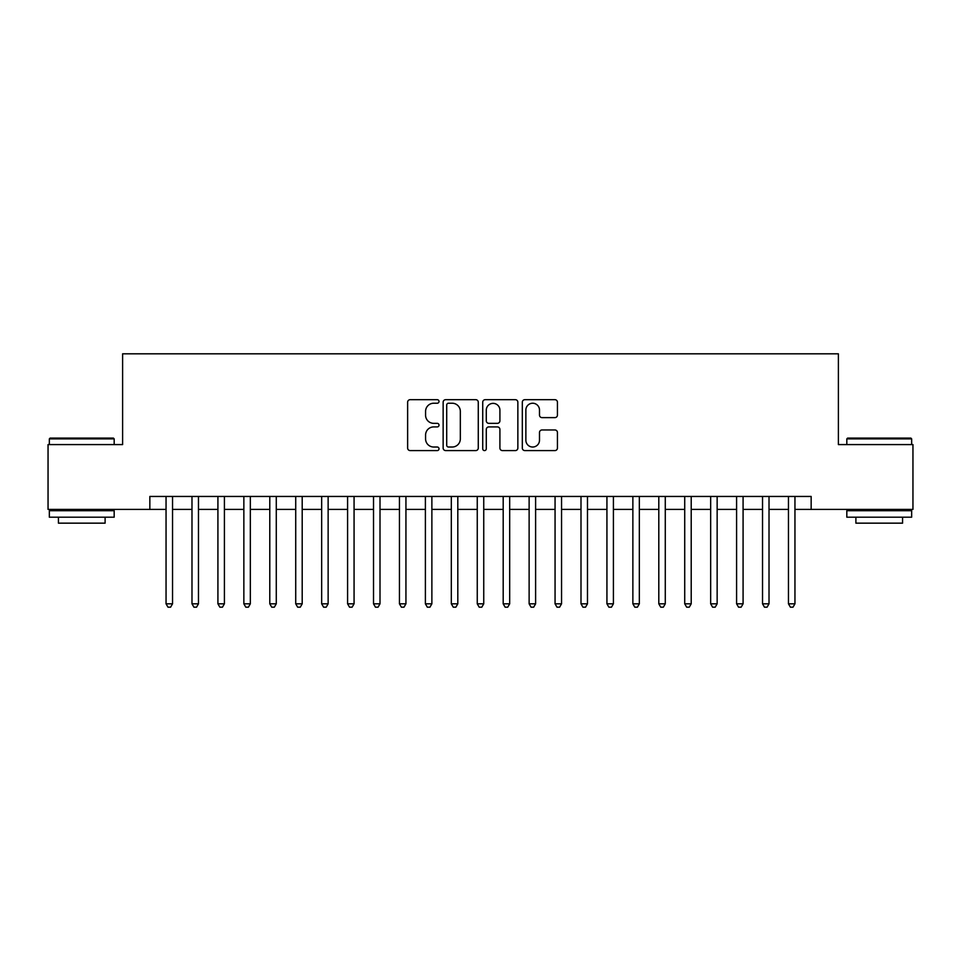 <?xml version="1.0" encoding="UTF-8"?>
<svg xmlns="http://www.w3.org/2000/svg" width="961" height="961" viewBox="0 0 961 961"><rect width="100%" height="100%" fill="white"/><g stroke="black" fill="none" stroke-linecap="round" stroke-linejoin="round"><path stroke-width="1.44" d="M439.009 401.458A1.778 1.778 0 0 0 437.219 399.68L410.179 399.68A2.547 2.547 0 0 0 407.632 402.215L407.632 448.042A2.547 2.547 0 0 0 410.179 450.589L437.219 450.589A1.778 1.778 0 0 0 439.009 448.799A1.778 1.778 0 0 0 437.219 447.021L433.723 447.021A8.144 8.144 0 0 1 425.579 438.877L425.579 435.057A8.144 8.144 0 0 1 433.723 426.912L437.219 426.912A1.778 1.778 0 0 0 439.009 425.134A1.778 1.778 0 0 0 437.219 423.345L433.723 423.345A8.144 8.144 0 0 1 425.579 415.2L425.579 411.38A8.144 8.144 0 0 1 433.723 403.236L437.219 403.236A1.778 1.778 0 0 0 439.009 401.458M554.893 417.627A2.547 2.547 0 0 0 557.44 415.08L557.44 402.215A2.547 2.547 0 0 0 554.893 399.68L524.862 399.68A2.547 2.547 0 0 0 522.316 402.215L522.316 448.042A2.547 2.547 0 0 0 524.862 450.589L554.893 450.589A2.547 2.547 0 0 0 557.44 448.042L557.44 432.51A2.547 2.547 0 0 0 554.893 429.963L542.04 429.963A2.547 2.547 0 0 0 539.493 432.51L539.493 440.21A6.811 6.811 0 0 1 532.682 447.021A6.811 6.811 0 0 1 525.871 440.21L525.871 410.047A6.811 6.811 0 0 1 532.682 403.236A6.811 6.811 0 0 1 539.493 410.047L539.493 415.08A2.547 2.547 0 0 0 542.04 417.627L554.893 417.627M149.844 509.414L48.05 509.414L48.05 444.583L122.612 444.583L122.612 353.816L838.388 353.816L838.388 444.583L912.95 444.583L912.95 509.414L811.156 509.414L811.156 496.453L149.844 496.453L149.844 509.414L166.049 509.414M478.278 402.215A2.547 2.547 0 0 0 475.731 399.68L445.688 399.68A2.547 2.547 0 0 0 443.141 402.215L443.141 448.042A2.547 2.547 0 0 0 445.688 450.589L475.731 450.589A2.547 2.547 0 0 0 478.278 448.042L478.278 402.215M485.269 399.68L515.312 399.68A2.547 2.547 0 0 1 517.859 402.215L517.859 448.042A2.547 2.547 0 0 1 515.312 450.589L502.459 450.589A2.547 2.547 0 0 1 499.912 448.042L499.912 429.459A2.547 2.547 0 0 0 497.366 426.912L488.837 426.912A2.547 2.547 0 0 0 486.29 429.459L486.29 448.799A1.778 1.778 0 0 1 484.512 450.589A1.778 1.778 0 0 1 482.722 448.799L482.722 402.215A2.547 2.547 0 0 1 485.269 399.68M172.536 509.414L191.984 509.414M198.471 509.414L217.919 509.414M224.406 509.414L243.854 509.414M250.34 509.414L269.789 509.414M276.275 509.414L295.724 509.414M302.198 509.414L321.659 509.414M328.133 509.414L347.594 509.414M354.068 509.414L373.517 509.414M380.003 509.414L399.452 509.414M405.938 509.414L425.387 509.414M431.873 509.414L451.322 509.414M457.808 509.414L477.257 509.414M483.743 509.414L503.192 509.414M509.678 509.414L529.127 509.414M535.613 509.414L555.062 509.414M561.548 509.414L580.997 509.414M587.483 509.414L606.932 509.414M613.406 509.414L632.867 509.414M639.341 509.414L658.802 509.414M665.276 509.414L684.725 509.414M691.211 509.414L710.659 509.414M717.146 509.414L736.594 509.414M743.081 509.414L762.529 509.414M769.016 509.414L788.464 509.414M794.951 509.414L811.156 509.414M448.487 403.236A1.778 1.778 0 0 0 446.709 405.025L446.709 445.243A1.778 1.778 0 0 0 448.487 447.021L452.175 447.021A8.144 8.144 0 0 0 460.331 438.877L460.331 411.38A8.144 8.144 0 0 0 452.175 403.236L448.487 403.236M499.912 410.179A6.811 6.811 0 0 0 493.101 403.368A6.811 6.811 0 0 0 486.29 410.179L486.29 420.798A2.547 2.547 0 0 0 488.837 423.345L497.366 423.345A2.547 2.547 0 0 0 499.912 420.798L499.912 410.179M172.536 496.453L172.536 603.82L166.049 603.82L166.049 496.453M172.536 603.82L170.59 607.184L167.995 607.184L166.049 603.82M50.128 438.096L113.398 438.096L114.179 438.877L49.347 438.877L50.128 438.096M81.769 517.198L49.347 517.198L49.347 510.711L114.179 510.711L114.179 517.198L81.769 517.198M105.109 517.198L105.109 523.156L58.429 523.156L58.429 517.198M847.602 438.096L910.872 438.096L911.653 438.877L846.821 438.877L847.602 438.096M879.231 517.198L846.821 517.198L846.821 510.711L911.653 510.711L911.653 517.198L879.231 517.198M902.571 517.198L902.571 523.156L855.891 523.156L855.891 517.198M198.471 496.453L198.471 603.82L191.984 603.82L191.984 496.453M198.471 603.82L196.524 607.184L193.93 607.184L191.984 603.82M224.406 496.453L224.406 603.82L217.919 603.82L217.919 496.453M224.406 603.82L222.459 607.184L219.865 607.184L217.919 603.82M250.34 496.453L250.34 603.82L243.854 603.82L243.854 496.453M250.34 603.82L248.394 607.184L245.8 607.184L243.854 603.82M276.275 496.453L276.275 603.82L269.789 603.82L269.789 496.453M276.275 603.82L274.329 607.184L271.735 607.184L269.789 603.82M302.198 496.453L302.198 603.82L295.724 603.82L295.724 496.453M302.198 603.82L300.264 607.184L297.67 607.184L295.724 603.82M328.133 496.453L328.133 603.82L321.659 603.82L321.659 496.453M328.133 603.82L326.187 607.184L323.605 607.184L321.659 603.82M354.068 496.453L354.068 603.82L347.594 603.82L347.594 496.453M354.068 603.82L352.122 607.184L349.528 607.184L347.594 603.82M380.003 496.453L380.003 603.82L373.517 603.82L373.517 496.453M380.003 603.82L378.057 607.184L375.463 607.184L373.517 603.82M405.938 496.453L405.938 603.82L399.452 603.82L399.452 496.453M405.938 603.82L403.992 607.184L401.398 607.184L399.452 603.82M431.873 496.453L431.873 603.82L425.387 603.82L425.387 496.453M431.873 603.82L429.927 607.184L427.333 607.184L425.387 603.82M457.808 496.453L457.808 603.82L451.322 603.82L451.322 496.453M457.808 603.82L455.862 607.184L453.268 607.184L451.322 603.82M483.743 496.453L483.743 603.82L477.257 603.82L477.257 496.453M483.743 603.82L481.797 607.184L479.203 607.184L477.257 603.82M509.678 496.453L509.678 603.82L503.192 603.82L503.192 496.453M509.678 603.82L507.732 607.184L505.138 607.184L503.192 603.82M535.613 496.453L535.613 603.82L529.127 603.82L529.127 496.453M535.613 603.82L533.667 607.184L531.073 607.184L529.127 603.82M561.548 496.453L561.548 603.82L555.062 603.82L555.062 496.453M561.548 603.82L559.602 607.184L557.008 607.184L555.062 603.82M587.483 496.453L587.483 603.82L580.997 603.82L580.997 496.453M587.483 603.82L585.537 607.184L582.943 607.184L580.997 603.82M613.406 496.453L613.406 603.82L606.932 603.82L606.932 496.453M613.406 603.82L611.472 607.184L608.878 607.184L606.932 603.82M639.341 496.453L639.341 603.82L632.867 603.82L632.867 496.453M639.341 603.82L637.395 607.184L634.813 607.184L632.867 603.82M665.276 496.453L665.276 603.82L658.802 603.82L658.802 496.453M665.276 603.82L663.33 607.184L660.736 607.184L658.802 603.82M691.211 496.453L691.211 603.82L684.725 603.82L684.725 496.453M691.211 603.82L689.265 607.184L686.671 607.184L684.725 603.82M717.146 496.453L717.146 603.82L710.659 603.82L710.659 496.453M717.146 603.82L715.2 607.184L712.606 607.184L710.659 603.82M743.081 496.453L743.081 603.82L736.594 603.82L736.594 496.453M743.081 603.82L741.135 607.184L738.541 607.184L736.594 603.82M769.016 496.453L769.016 603.82L762.529 603.82L762.529 496.453M769.016 603.82L767.07 607.184L764.475 607.184L762.529 603.82M794.951 496.453L794.951 603.82L788.464 603.82L788.464 496.453M794.951 603.82L793.005 607.184L790.41 607.184L788.464 603.82M49.347 444.583L49.347 438.877M64.135 510.711L64.135 509.414M99.403 510.711L99.403 509.414M114.179 444.583L114.179 438.877M846.821 444.583L846.821 438.877M861.597 510.711L861.597 509.414M896.865 510.711L896.865 509.414M911.653 444.583L911.653 438.877"/></g></svg>
